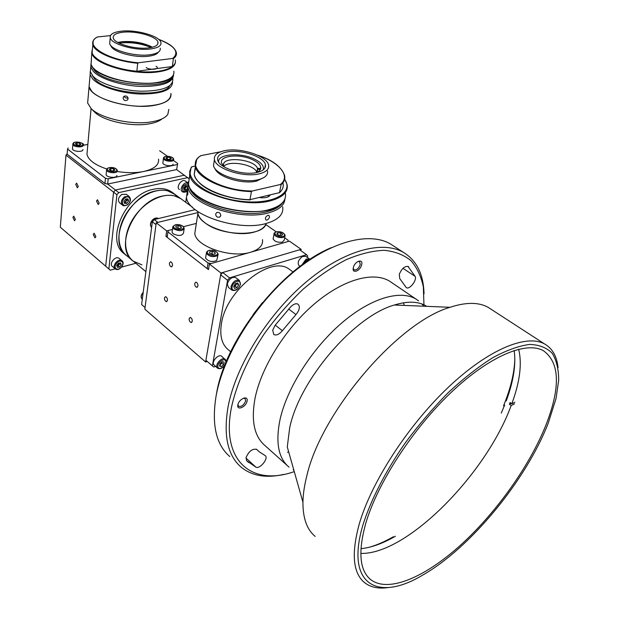 <?xml version="1.0" encoding="UTF-8"?>
<svg xmlns="http://www.w3.org/2000/svg" width="619" height="619" viewBox="0 0 619 619"><rect width="100%" height="100%" fill="white"/><g stroke="black" fill="none" stroke-linecap="round" stroke-linejoin="round"><path stroke-width="0.93" d="M177.583 196.904L173.807 193.523L180.647 198.552C175.75 195.349 169.784 194.498 162.743 196.006C134.261 200.958 113.347 248.544 133.356 261.218L141.952 264.855M152.351 221.78L141.619 304.556L145.055 307.527L155.988 224.612L152.351 221.78L154.263 219.567L195.217 209.64M154.263 219.567L157.907 222.383L197.786 212.619L156.228 222.801L166.689 230.91L165.931 236.373L208.471 269.613L209.392 264.042L289.444 241.131L301.113 249.333L300.834 250.641M172.833 192.811L171.548 191.867C166.635 188.648 160.669 187.766 153.636 189.228C125.216 193.987 104.603 241.24 124.667 253.991L132.234 260.282M171.548 191.867L173.807 193.523C168.902 190.312 162.929 189.437 155.903 190.907C127.46 195.712 106.77 243.058 126.825 255.786C116.728 248.242 116.225 229.533 126.322 213.509C136.327 197.438 154.843 187.518 167.71 190.853L175.092 194.474M185.723 202.281L186.443 197.337M188.78 178.574L176.616 169.606L177.692 163.47L176.616 169.606L107.675 184.044L104.936 183.541L105.462 178.28L108.217 178.783L107.675 184.044L115.405 190.033L184.485 175.192L115.405 190.033L118.747 192.625L116.906 194.745L113.563 192.145L115.405 190.033L113.563 192.145L65.985 155.121L67.162 153.783M187.89 177.607L118.747 192.625M65.985 155.121L60.314 227.219L110.283 270.163L115.196 268.832C111.559 266.325 118.02 258.069 121.672 260.56L119.25 258.479M121.603 267.099L135.816 263.261M105.687 266.24L113.563 192.145L105.687 266.24M116.906 194.745L108.867 268.979M162.062 118.84C159.408 121.131 155.199 122.779 149.419 123.808C131.669 127.212 102.793 120.898 94.32 111.807L93.941 111.412M158.557 159.16C159.253 164.909 154.278 169.018 143.631 171.494C135.716 173.057 126.941 173.057 117.316 171.509M168.832 109.354L167.826 114.376C165.412 117.842 160.189 120.295 152.158 121.742C132.497 125.495 100.355 118.477 91.016 108.433L87.643 102.971L87.983 99.094M172.577 82.296C172.028 90.142 161.25 94.057 140.234 94.026C120.798 93.361 99.698 86.629 92.749 79.031L90.134 74.605L89.074 86.683L91.666 91.179C98.661 99.025 120.202 105.849 139.739 106.267C160.839 105.957 171.231 101.678 170.914 93.43C171.827 99.202 166.24 103.195 154.162 105.408C130.106 109.865 90.328 98.266 89.074 86.683L87.643 102.971M106.824 169.002C95.078 165.049 88.455 160.174 86.954 154.379L87.294 150.587M177.692 163.47L173.552 160.553M167.478 156.282L159.632 150.757M68.152 147.987L67.541 149.055L67.131 154.201L104.936 183.541M67.541 149.055L105.462 178.28M83.325 145.272L87.852 144.459M108.217 178.783L177.32 164.561M284.988 236.427L284.229 240.157L282.256 242.176C277.683 242.64 274.635 241.549 273.103 238.895L273.288 237.959M280.755 232.976L282.635 234.369L281.63 235.553L278.736 235.352L276.848 233.959L277.861 232.775L280.755 232.976L280.531 235.483M277.521 234.462L277.861 232.775M278.48 235.174L280.283 235.297M278.504 235.181L280.136 235.452M184.098 229.084L183.518 232.976C182.025 235.963 178.574 236.226 173.165 233.765L172.051 232.202L172.175 231.32M176.152 227.707L175.796 226.198L178.218 225.595L181.003 226.484L181.375 227.993L178.945 228.604L176.152 227.707M177.359 228.094L177.877 227.97L178.218 225.595M177.877 227.97L179.464 228.481L177.56 228.163M180.756 228.148L181.003 226.484M218.012 255.113L216.681 260.576C211.891 262.34 208.193 261.497 205.578 258.053L205.748 257.024M215.141 254.007L212.479 254.502L209.74 253.403L209.663 251.817L212.317 251.322L215.056 252.413L215.141 254.007M211.002 253.906L211.922 253.736L212.317 251.322M211.922 253.736L213.4 254.332L211.056 253.929M214.778 254.076L215.056 252.413M128.11 98.669L127.491 99.968C125.1 101.199 123.63 100.495 123.073 97.841L123.699 96.549C126.075 95.372 127.545 96.084 128.11 98.669M124.117 96.224C124.976 97.941 126.268 98.429 127.994 97.686M169.745 85.731C164.05 98.498 106.429 93.562 94.63 78.961L92.347 75.456M172.817 78.876C173.165 86.931 162.72 91.047 141.472 91.217C121.796 90.699 100.077 83.905 93.005 76.199L90.382 71.796L90.707 68.105M90.134 74.605L90.289 71.332M119.003 43.113C130.052 41.844 140.761 43.315 151.121 47.524M120.837 41.837C130.679 41.264 140.273 42.587 149.628 45.798M110.94 45.69C112.07 51.841 134.818 58.217 148.73 56.197C153.891 55.509 157.087 54.17 158.317 52.174M92.393 48.909L92.084 52.476C93.539 60.252 114.647 69.274 136.838 71.239L172.337 66.519C174.891 64.6 175.873 62.426 175.278 59.989M131.035 41.566L143.693 43.717L129.696 41.813M158.557 39.306C168.825 43.09 174.736 47.415 176.283 52.298C176.887 54.704 175.904 56.84 173.351 58.728L172.337 66.519M138.432 62.782L137.728 63.262C115.451 61.25 94.243 52.282 92.773 44.599C92.192 41.543 93.678 39.02 97.237 37.032L97.539 36.962C82.288 44.166 106.538 60.26 138.432 62.782L172.763 58.426C179.665 52.259 174.945 45.907 158.626 39.361M110.453 35.6L97.539 36.962M136.838 71.239L137.728 63.262M137.023 71.495C116.589 69.096 102.452 64.144 94.622 56.639M173.351 58.728L172.763 58.426M109.888 41.372L109.687 43.523C110.584 50.038 134.911 56.925 149.775 54.782C157.327 53.698 160.808 51.509 160.228 48.212M150.456 48.978C158.023 47.934 161.513 45.775 160.925 42.51C159.795 36.034 136.319 29.379 121.332 31.198C113.416 32.142 109.725 34.324 110.244 37.744C111.149 44.189 135.553 51.068 150.456 48.978M123.003 32.219C116.047 33.055 112.797 34.974 113.262 37.983C114.074 43.67 135.546 49.729 148.692 47.903C155.384 46.982 158.472 45.079 157.953 42.193C156.971 36.482 136.219 30.602 123.003 32.219M152.444 47.222C143.662 42.765 133.526 40.924 122.036 41.69L117.78 42.456M156.011 66.295C161.157 69.158 150.44 70.597 146.185 67.587M267.942 215.304L268.979 215.397C269.954 217.091 269.304 218.654 267.021 220.085L265.946 219.962C264.893 218.213 265.559 216.658 267.942 215.304M220.766 215.613L219.575 217.176C217.161 217.563 215.861 216.503 215.652 213.996L216.828 212.456C219.211 212.1 220.526 213.153 220.766 215.613M187.913 193.871L187.302 195.279L187.039 193.801L187.712 189.932L187.913 193.871M282.682 206.808C283.796 214.344 278.364 219.877 266.379 223.413C238.942 231.823 188.006 214.994 186.489 197.562L187.294 190.946M189.646 173.854L189.615 176.222M195.295 166.047L191.952 166.751C182.775 178.38 207.419 197.004 239.661 201.098C271.896 205.485 294.613 193.337 284.601 179.278M284.647 179.077L287.115 184.686C288.307 192.022 282.852 197.36 270.758 200.711C243.081 208.688 191.433 191.921 189.801 174.953L191.093 167.617L191.952 166.751M268.445 195.65L268.22 196.827M269.992 195.287C268.576 197.345 265.272 198.126 260.088 197.639M215.017 168.561C217.671 177.026 242.756 184.617 256.676 181.05L264.367 177.266M195.619 167.378L194.188 174.457C195.852 186.211 224.202 199.349 249.952 199.674L279.517 192.648C282.566 189.925 283.75 186.822 283.061 183.356M249.952 199.674L251.422 191.588C225.571 191.194 197.066 178.11 195.38 166.472L196.672 159.656M257.264 155.075C272.221 159.741 281.336 166.557 284.608 175.525C285.313 178.961 284.136 182.025 281.08 184.717L279.517 192.648M281.08 184.717L280.376 184.508C291.17 176.229 279.432 162.209 257.589 155.222M220.79 151.74L201.113 155.601C181.506 166.302 215.319 191.031 252.304 191.008L280.376 184.508M252.304 191.008L251.422 191.588M250.231 199.922C225.246 199.039 197.848 188.834 194.188 174.457L195.38 166.472C194.66 162.178 196.424 158.603 200.664 155.748L201.113 155.601M214.112 161.644L213.509 165.451C214.545 174.651 242.516 183.75 258.007 179.758C265.009 178.017 268.174 175.084 267.509 170.96M224.62 150.703C217.207 152.297 213.81 155.253 214.437 159.578C215.497 168.701 243.569 177.792 259.098 173.862C266.108 172.152 269.28 169.25 268.607 165.157C267.276 155.949 240.288 147.198 224.62 150.703M256.993 172.453C263.207 170.952 266.015 168.391 265.419 164.77C264.259 156.653 240.412 148.916 226.593 152.026C220.078 153.442 217.099 156.05 217.656 159.849C218.6 167.896 243.298 175.897 256.993 172.453M266.131 223.474C264.839 227.312 260.955 230.152 254.463 232.001C234.833 238.075 199.001 226.082 197.894 213.346L197.755 211.505L197.894 213.346C198.606 216.859 201.307 220.271 205.988 223.575C223.598 236.76 263.717 236.396 266.131 223.474M262.51 239.63C263.222 245.325 259.276 249.527 250.672 252.227L211.094 263.555L208.046 262.998L167.935 231.877L167.169 237.34L207.133 268.569L208.046 262.998M166.689 230.91L172.438 229.456L168.376 230.485L167.935 231.877M208.603 268.839L207.133 268.569M284.709 237.804L288.09 240.18L287.943 241.565L250.672 252.227C231.204 258.572 195.813 246.54 194.784 233.525L195.604 228.163M183.503 226.662L196.339 223.413L183.503 226.662M265.737 224.48L276.229 231.846M224.38 167.037L221.494 162.944C219.374 155.826 238.547 153.551 251.376 159.168C256.769 161.458 259.872 164.058 260.669 166.96C261.117 169.389 259.593 171.285 256.088 172.639M218.615 162.031C217.493 154.332 238.686 152.235 252.8 158.379C260.947 161.954 264.414 165.791 263.183 169.908M99.179 203.21L97.477 199.767L96.51 201.082L98.212 204.525L99.179 203.21M78.257 186.458L76.632 183.1L75.711 184.416L77.336 187.774L78.257 186.458M75.394 219.497L73.762 216.17L72.895 217.408L74.528 220.728L75.394 219.497M95.86 236.651L94.158 233.239L93.252 234.469L94.962 237.882L95.86 236.651M122.384 205.028L119.637 202.877C117.509 200.208 118.229 197.384 121.796 194.412L126.322 194.327M124.558 203.45L123.978 201.283L125.696 198.993L127.978 198.869L128.551 201.028L126.841 203.318L124.558 203.45M125.386 202.181L124.233 202.243L125.309 201.895L126.833 198.931L127.096 199.898L125.386 202.181L126.841 203.318M127.096 199.898L128.551 201.028M115.049 268.716L112.395 266.441C108.751 263.918 115.188 255.686 118.848 258.185L119.103 258.355M117.362 267.362L116.751 265.419L118.376 263.191L120.612 262.913L121.216 264.862L119.591 267.083L117.362 267.362M119.614 263.036L121.216 264.862M119.815 263.679L118.198 265.899L119.591 267.083M118.198 265.899L116.952 266.054L119.575 263.067M185.514 181.15L188.006 182.93M179.425 189.576L179.332 189.515C175.641 187.039 181.769 178.388 185.344 181.027M186.296 189.871L187.921 187.673L186.443 186.605L184.818 188.803L186.296 189.871L184.207 189.994L183.742 187.905L185.375 185.7L187.464 185.592M184.818 188.803L183.951 188.849L186.226 185.654M116.898 175.425L116.867 175.695C116.511 178.473 106.367 177.475 106.104 174.628L106.166 174.001M114.871 170.07L113.2 170.929L110.36 170.519L109.215 169.25L110.894 168.399L113.718 168.809L114.871 170.07M110.669 170.565L110.894 168.399M113.517 170.767L113.718 168.809M173.111 164.167C173.026 166.851 163.076 165.73 162.843 163.006L162.921 162.402M171.362 158.735L169.861 159.532L167.153 159.137L165.954 157.946L167.455 157.149L170.148 157.543L171.362 158.735M167.184 159.145L167.455 157.149M169.885 159.524L170.148 157.543M82.931 149.496L82.892 149.906C82.397 152.436 72.686 151.493 72.446 148.893L72.493 148.359M80.865 144.397L79.178 145.179L76.431 144.776L75.386 143.6L77.081 142.834L79.812 143.229L80.865 144.397M76.911 144.846L77.081 142.834M79.665 144.954L79.812 143.229M192.424 207.203L180.647 198.552L174.558 195.898C161.698 192.61 143.121 202.645 133.046 218.817C122.864 234.941 123.289 253.697 133.356 261.218L145.883 271.633M197.956 211.644L197.995 212.665M194.706 283.417C194.675 285.529 195.372 286.837 196.803 287.317L197.956 286.024C197.987 283.904 197.291 282.604 195.867 282.117L194.706 283.417M169.405 263.06C169.389 265.118 170.047 266.379 171.393 266.851L172.5 265.551C172.515 263.493 171.858 262.224 170.511 261.752L169.405 263.06M189.12 318.646C189.105 320.743 189.801 322.027 191.217 322.514L192.285 321.307C192.308 319.211 191.604 317.926 190.188 317.439L189.12 318.646M164.445 297.878C164.445 299.913 165.111 301.167 166.441 301.631L167.47 300.416C167.47 298.381 166.805 297.128 165.474 296.663L164.445 297.878M207.187 361.419L205.601 361.983L144.838 309.175L156.228 222.801M301.113 249.333L220.968 273.018L205.601 361.983M209.392 264.042L220.968 273.018M167.354 236.001L165.931 236.373M369.032 547.312C376.731 545.146 384.825 541.633 393.328 536.766M503.564 405.739C510.714 388.275 514.466 372.584 514.838 358.656M426.77 306.343L426.12 305.948C418.111 301.283 407.526 300.966 394.373 305.012C354.339 316.085 299.457 379.865 289.7 427.744L287.278 446.933L302.931 502.202C302.861 518.204 306.939 529.609 315.156 536.418M491.501 309.523L488.066 307.287C478.626 302.087 465.945 302.095 450.005 307.303C397.963 322.259 320.642 412.641 306.591 476.831C304.277 486.093 303.062 494.55 302.931 502.202M388.453 587.532C378.557 589.025 370.557 587.361 364.444 582.533C352.931 572.977 351.221 553.417 359.299 523.844C371.392 482.116 407.828 425.686 448.04 387.556C488.29 349.34 526.382 333.873 544.511 343.909C552.365 348.358 556.876 356.281 558.059 367.686M548.202 423.264L556.024 398.582L558.686 380.283C558.663 369.357 556.527 360.397 552.295 353.387C546.817 347.723 539.281 344.737 529.678 344.427C518.97 345.812 506.713 350.207 492.91 357.604C478.464 366.711 463.523 378.433 448.102 392.756C432.766 408.323 418.297 425.299 404.694 443.668C385.382 471.655 370.913 499.928 363.067 524.517C344.744 585.419 378.077 602.155 422.909 574.981C470.796 547.614 526.142 480.004 548.202 423.264M365.86 522.993C357.929 551.544 359.515 570.401 370.611 579.554C388.361 593.381 425.501 577.024 461.085 544.666C496.786 512.075 529.957 465.364 546.221 424.348C560.69 386.96 559.731 362.401 543.343 350.663C526.042 341.007 489.606 355.902 451.081 392.485C412.61 428.982 377.636 482.952 365.86 522.993M423.721 306.219L421.957 303.999L423.721 306.219M418.606 300.849L415.922 299.031C399.998 289.506 370.216 298.265 340.999 323.613C311.814 348.923 286.999 388.198 280.059 419.427C275.37 442.399 278.372 458.308 289.05 467.159C278.372 458.308 275.37 442.399 280.059 419.427C286.999 388.198 311.814 348.923 340.999 323.613C370.216 298.265 399.998 289.506 415.922 299.031L418.606 300.849M293.158 469.844L293.87 470.2L293.158 469.844M300.06 266.379L299.101 265.698C297.236 262.92 298.327 259.856 302.382 256.514L305.794 256.32M231.792 290.032L228.326 287.317L227.32 283.881C229.208 278.798 231.97 276.685 235.607 277.56L235.793 277.707M238.609 284.949L236.961 287.657L234.524 288.415L233.727 286.458L235.375 283.742L237.82 282.991L238.609 284.949L236.791 283.541L235.15 286.241L236.961 287.657M235.15 286.241L233.804 286.659L236.497 283.394M217.462 368.081L213.555 364.421C211.729 360.97 218.871 353.72 221.602 356.235L221.741 356.351M224.124 362.185L223.621 364.661L221.347 366.595L219.559 366.061L220.054 363.585L222.345 361.643L224.124 362.185M219.822 364.746L222.19 361.775L221.912 363.191L223.621 364.661M221.912 363.191L219.768 365.009M219.73 365.202L221.347 366.595M423.938 304.471L423.357 287.038C421.199 276.523 417.082 267.741 411.008 260.692C403.82 254.835 394.883 251.376 384.182 250.3C372.607 250.741 359.91 253.883 346.091 259.725C331.885 267.122 317.609 276.917 303.256 289.112C289.205 302.482 276.283 317.276 264.483 333.494C247.971 358.37 236.535 384.159 231.444 407.41C220.581 461.867 252.622 486.395 294.087 471.67M283.742 474.409C266.356 478.379 252.165 475.98 241.178 467.206C227.606 455.545 223.235 435.412 228.071 406.799C235.607 366.564 266.913 315.613 304.811 283.131C342.756 250.579 381.877 239.986 403.333 252.312C416.626 260.421 423.528 274.248 424.03 293.808M394.156 246.362L390.318 243.871C368.607 231.359 329.447 241.549 291.75 273.606C254.084 305.593 223.227 356.033 216.07 396.098C211.505 424.595 216.085 444.751 229.811 456.574M216.248 395.139L216.441 394.063C224.914 339.8 281.382 268.066 331.366 247.623M256.831 449.526L256.661 449.371C252.343 448.512 248.807 451.266 246.053 457.634L246.617 460.698L255.895 467.175C259.872 469.442 268.948 458.215 265.226 455.646L259.353 451.855L256.637 449.355M408.672 266.835L408.231 266.487C404.664 265.992 401.685 268.623 399.286 274.379L399.727 278.558L406.319 287.649C409.546 289.971 417.26 280.09 415.125 276.368L407.929 266.348M247.066 401.143C246.068 407.124 236.45 411.031 237.858 404.834C238.864 398.775 248.544 394.937 247.066 401.143M243.422 398.218L245.078 398.52L245.65 400.888C243.878 405.151 241.518 406.954 238.563 406.296L237.913 404.578M275.014 325.401L272.7 330.198L273.791 334.539C276.329 335.715 279.184 334.446 282.357 330.716L295.967 314.576C299.565 310.065 300.261 306.606 298.056 304.192C295.983 303.155 293.507 304.053 290.636 306.9L275.014 325.401M361.635 264.847C360.212 271.277 351.561 274.14 353.364 267.532C354.803 261.009 363.508 258.247 361.635 264.847M357.975 261.427L359.562 261.535L360.243 264.592C358.664 268.53 356.59 270.279 354.037 269.845L353.217 268.313M404.099 305.415L403.634 302.768M392.253 282.968L389.49 281.096C373.149 271.261 343.274 279.347 314.398 303.914C285.545 328.434 261.435 366.935 255.113 397.909C250.888 420.703 254.262 436.658 265.218 445.781L287.061 465.372M262.394 302.668L253.132 314.522M290.768 270.31L289.336 269.273C271.277 254.742 226.113 289.963 221.447 323.613C219.528 335.854 221.873 344.621 228.481 349.921L230.686 351.77M212.379 365.922L227.56 280.268L220.643 274.89L205.895 360.297L213.717 367.013L215.489 366.371M220.643 274.89L222.67 272.515L229.595 277.869L227.56 280.268M222.67 272.515L299.604 249.774L306.575 254.688L229.595 277.869M307.38 257.442L307.689 256.018L306.575 254.688M287.502 452.203L288.756 452.133M504.671 405.004L501.289 413.066M395.386 536.247C382.836 543.467 371.354 547.606 360.947 548.682M360.807 553.417C407.031 554.763 486.279 473.891 511.162 405.53L509.406 404.284L510.064 402.528L511.82 403.774C519.914 381.791 522.188 363.608 518.645 349.224M514.869 402.265L511.82 403.774M509.406 404.284L511.255 403.371M511.162 405.53L514.49 403.882M514.149 350.501C516.138 364.475 513.499 381.281 506.234 400.926M256.312 172.554L257.728 169.25L257.38 171.184L257.458 168.291C254.409 159.106 222.051 155.996 223.598 165.103L223.444 166.031M223.923 166.341C228.821 160.019 254.293 164.522 256.753 172.144M257.55 170.264L257.102 170.217M260.444 168.19L260.622 168.585L257.458 168.291M223.297 166.016L224.202 166.882M223.598 165.103L222.453 165.002M257.728 169.25L260.336 169.498M276.654 231.885C271.718 232.961 278.217 237.781 282.852 236.458C287.75 235.344 281.243 230.578 276.654 231.885M273.103 238.895L274.031 234.214C273.652 233.417 274.449 232.612 276.422 231.792C281.011 231.344 283.928 232.566 285.181 235.483L283.208 237.495C278.635 237.944 275.571 236.853 274.031 234.214L274.294 233.17M182.559 226.09C178.922 223.126 170.573 225.208 174.581 228.102C178.249 231.111 186.621 228.968 182.559 226.09M172.051 232.202L172.732 227.405C174.21 224.101 177.607 223.676 182.922 226.136L184.23 228.194C182.729 231.158 179.27 231.413 173.854 228.953L172.732 227.405L172.933 226.384M207.907 251.105C204.502 253.55 213.988 257.365 216.913 254.711C220.232 252.25 210.839 248.498 207.907 251.105M205.578 258.053L206.375 253.163L207.45 251.082C212.379 249.356 215.954 250.355 218.19 254.076L217.509 255.701C212.704 257.45 208.998 256.606 206.375 253.163L206.638 251.987M152.382 220.403C150.255 223.266 149.999 225.618 151.609 227.467C149.868 225.525 150.061 223.119 152.189 220.263C154.371 218.012 156.483 217.439 158.518 218.538C156.607 217.532 154.564 218.151 152.382 220.403M143.159 292.648C141.016 295.379 140.699 297.592 142.215 299.279C140.521 297.352 140.853 295.008 143.213 292.238M173.506 74.729C173.274 82.559 162.573 86.467 141.411 86.451C121.827 85.786 100.448 79.046 93.423 71.471L90.8 67.1L91.024 63.656M91.79 65.784L94.452 70.496C107.18 85.979 169.536 90.467 172.353 76.516M137.163 71.533C114.925 69.568 93.647 60.786 92.084 52.476L93.283 40.707M91.395 60.252L91.078 63.889C92.393 75.061 132.675 86.614 156.971 82.536C169.165 80.509 174.782 76.71 173.823 71.146M175.347 62.372C174.829 67.038 169.142 70.195 158.278 71.85C133.874 75.75 93.353 64.221 92.014 53.242L91.906 51.037M137.457 71.533C153.527 72.74 164.925 71.224 171.656 66.984M169.892 78.489C157.303 88.749 104.24 81.785 93.779 68.314M284.933 198.908C284.547 205.268 279.037 209.934 268.406 212.905C240.853 221.115 189.592 204.316 188.021 187.093L188.277 181.901M189.244 186.296C190.946 203.102 240.969 219.428 267.88 211.45C275.254 209.485 280.167 206.537 282.604 202.606M189.522 176.895L188.501 183.835C190.087 200.982 241.449 217.78 269.041 209.632C281.088 206.204 286.535 200.788 285.374 193.376M276.461 206.97C257.814 217.795 207.582 209.013 193.561 192.408M188.663 182.729L189.252 178.736M250.045 199.867C229.943 199.566 206.955 191.441 198.552 181.893M194.358 173.328L194.846 170.039M125.317 197.585C120.365 200.378 122.4 207.837 127.212 204.703C132.118 201.949 130.176 194.482 125.317 197.585M127.143 205.028C124.465 205.941 122.941 205.988 122.57 205.175C120.442 202.506 121.169 199.674 124.744 196.695L129.085 196.447L126.137 194.18M121.657 261.473C118.322 259.245 112.697 266.967 116.318 268.801C119.66 270.983 125.224 263.346 121.657 261.473M187.859 183.82C183.178 184.741 181.615 187.271 183.154 191.41L187.356 190.637M187.294 190.938C185.545 192.339 183.92 192.61 182.435 191.766L182.311 191.673C178.806 189.36 184.245 181.034 187.99 182.976M107.389 168.987C106.483 171.548 116.31 172.956 116.697 170.333C117.54 167.788 107.838 166.387 107.389 168.987M106.104 174.628L106.7 169.25C107.513 166.774 116.202 166.604 117.37 170.643L117.362 171.099C117.006 173.862 106.839 172.848 106.569 170.016L106.677 169.297M164.205 157.69C163.609 160.097 172.987 161.458 173.103 158.99C173.645 156.599 164.375 155.245 164.205 157.69M162.843 163.006L163.501 157.992C164.027 155.075 173.691 156.251 173.707 159.416L173.715 159.725C173.637 162.395 163.664 161.265 163.424 158.557L163.416 158.224M73.615 143.345C72.585 145.689 82.095 147.074 82.636 144.66C83.604 142.324 74.21 140.946 73.615 143.345M72.446 148.893L72.988 143.562C74.241 140.203 85.36 143.337 83.317 144.931L83.286 145.411C82.791 147.918 73.057 146.966 72.818 144.374L72.895 143.77M309.345 259.802L306.598 260.112L303.341 263.957M301.855 265.04L306.072 259.129L309.322 258.812L305.631 256.204M240.18 284.469C241.441 278.712 232.992 281.281 232.14 286.945C230.933 292.702 239.336 290.063 240.18 284.469M240.443 284.291C238.532 289.305 235.707 291.27 231.97 290.172L230.972 286.736C232.876 281.637 235.646 279.525 239.282 280.384L240.474 284.129M225.595 360.939C224.233 357.086 216.31 363.794 218.081 367.315C219.49 371.114 227.32 364.459 225.595 360.939M224.898 365.048C222.43 368.336 219.993 369.381 217.602 368.197L216.99 367.392C215.18 363.949 222.337 356.668 225.061 359.175L225.687 360.018M282.357 330.716L275.223 325.122M295.967 314.576L288.678 309.02M415.125 276.368L402.992 268.344M255.895 467.175L245.983 458.029M94.32 111.807L91.016 108.433M91.086 108.495L86.954 154.379M128.11 98.204L127.491 99.968M91.039 63.726L90.382 71.796M172.252 66.697L174.566 64.237M157.713 44.173L157.953 42.193M109.687 43.523L110.244 37.744M173.088 75.495C166.844 91.078 93.02 81.321 91.078 63.889L91.906 51.253M188.284 182.125L187.603 189.94M187.039 193.801L186.489 197.562M220.681 215.954L219.575 217.176M283.401 201.624C271.679 222.476 190.505 207.752 188.501 183.835L189.801 174.953L189.708 171.386L191.449 167.06M281.32 190.737L279.478 192.749M213.509 165.451L214.437 159.578M264.762 168.267L265.419 164.77M198.134 211.768L194.784 233.525M260.669 166.96L260.204 169.482M127.212 204.982C130.733 202.018 131.36 199.179 129.085 196.447M115.575 269.095C119.521 271.579 125.75 263.4 121.928 260.731M197.376 287.146L196.803 287.317M171.904 266.704L171.393 266.851M191.766 322.329L191.217 322.514M166.937 301.476L166.441 301.631M394.373 305.012L450.005 307.303M488.066 307.287L544.511 343.909M368.553 577.643L370.611 579.554M309.949 259.4L309.322 258.812M235.607 277.56L239.282 280.384M225.803 360.15L221.602 356.235M225.858 360.273L226.012 362.277M390.318 243.871L403.333 252.312M389.49 281.096L415.922 299.031M289.336 269.273L293.019 271.95M245.078 398.52L244.397 397.932M257.164 449.874L256.452 449.224M248.691 462.586L246.463 460.528M257.342 170.96L257.233 171.525"/></g></svg>
